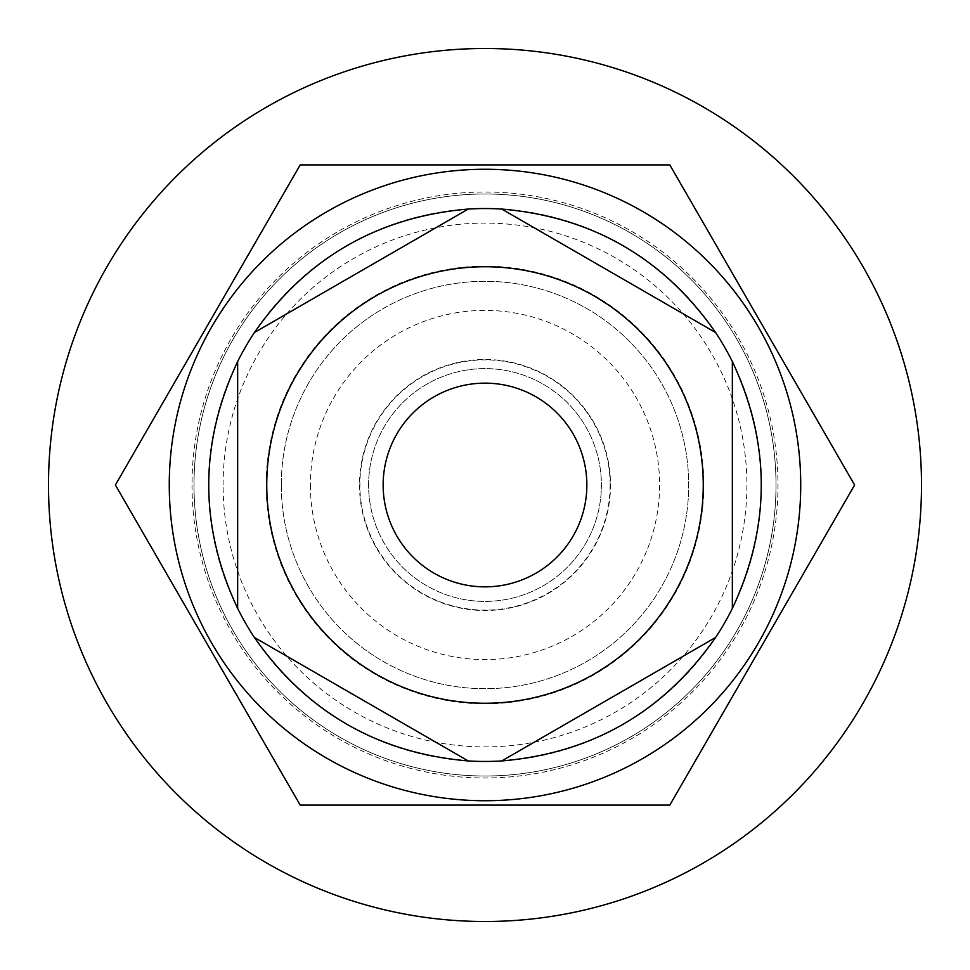 <?xml version="1.0" encoding="UTF-8"?>
<svg xmlns="http://www.w3.org/2000/svg" width="970" height="970" viewBox="0 0 970 970"><rect width="100%" height="100%" fill="white"/><g stroke="black" fill="none" stroke-linecap="round" stroke-linejoin="round"><path stroke-width="0.73" stroke-dasharray="4.85 3.64" d="M368.6 485A116.4 116.4 0 0 1 543.2 384.193A116.4 116.4 0 0 1 543.2 585.807A116.4 116.4 0 0 1 368.6 485A116.4 116.4 0 0 0 485 601.4A116.4 116.4 0 0 0 601.4 485A116.4 116.4 0 0 0 485 368.6A116.4 116.4 0 0 0 368.6 485M359.482 485A125.518 125.518 0 0 0 547.759 593.701A125.518 125.518 0 0 0 547.759 376.299A125.518 125.518 0 0 0 359.482 485M310.4 485A174.6 174.6 0 0 0 572.3 636.211A174.6 174.6 0 0 0 572.3 333.789A174.6 174.6 0 0 0 310.4 485M194 485A291 291 0 0 0 630.5 737.018A291 291 0 0 0 630.5 232.982A291 291 0 0 0 194 485A291 291 0 0 0 630.5 737.018A291 291 0 0 0 630.5 232.982A291 291 0 0 0 194 485M281.3 485A203.7 203.7 0 0 1 586.85 308.593A203.7 203.7 0 0 1 586.85 661.407A203.7 203.7 0 0 1 281.3 485A203.7 203.7 0 0 1 586.85 308.593A203.7 203.7 0 0 1 586.85 661.407A203.7 203.7 0 0 1 281.3 485M266.18 485A218.82 218.82 0 0 1 594.416 295.498A218.82 218.82 0 0 1 594.416 674.502A218.82 218.82 0 0 1 266.18 485M300.191 164.9L669.809 164.9L854.618 485L669.809 805.1L300.191 805.1L115.381 485L300.191 164.9M921.5 485A436.5 436.5 0 0 0 485 48.5A436.5 436.5 0 0 0 48.5 485A436.5 436.5 0 0 0 485 921.5A436.5 436.5 0 0 0 921.5 485M192.012 485A292.988 292.988 0 0 0 631.494 738.74A292.988 292.988 0 0 0 631.494 231.26A292.988 292.988 0 0 0 192.012 485M237.65 608.457L237.65 361.543M468.243 760.941L254.407 637.484M715.593 637.484L501.757 760.941M732.35 361.543A276.45 276.45 0 0 0 208.55 485A276.45 276.45 0 0 0 548.426 754.078A276.45 276.45 0 0 0 732.35 361.543L732.35 608.457M501.757 209.059L715.593 332.516M254.407 332.516L468.243 209.059M223.1 485A261.9 261.9 0 0 1 615.95 258.19A261.9 261.9 0 0 1 615.95 711.81A261.9 261.9 0 0 1 223.1 485M383.15 485A101.85 101.85 0 0 0 535.925 573.209A101.85 101.85 0 0 0 535.925 396.791A101.85 101.85 0 0 0 383.15 485M610.13 485A125.13 125.13 0 0 0 422.435 376.639A125.13 125.13 0 0 0 422.435 593.361A125.13 125.13 0 0 0 610.13 485"/><path stroke-width="1.45" d="M48.5 485A436.5 436.5 0 0 1 703.25 106.979A436.5 436.5 0 0 1 703.25 863.021A436.5 436.5 0 0 1 48.5 485M669.809 164.9L300.191 164.9L115.381 485L300.191 805.1L669.809 805.1L854.618 485L669.809 164.9M169.265 485A315.735 315.735 0 0 0 642.868 758.431A315.735 315.735 0 0 0 642.868 211.569A315.735 315.735 0 0 0 169.265 485M237.65 608.457C199.117 526.152 199.117 443.848 237.65 361.543L237.65 608.457A276.45 276.45 0 0 0 254.407 637.484L468.243 760.941C377.706 753.156 306.423 712.004 254.407 637.484M715.593 637.484C663.577 712.004 592.294 753.156 501.757 760.941L715.593 637.484A276.45 276.45 0 0 0 732.35 608.457L732.35 361.543C770.883 443.848 770.883 526.152 732.35 608.457M501.757 209.059C592.294 216.843 663.577 257.996 715.593 332.516L501.757 209.059A276.45 276.45 0 0 0 468.243 209.059L254.407 332.516C306.423 257.996 377.706 216.843 468.243 209.059M289.727 387.527A218.25 218.25 0 0 0 434.936 697.43A218.25 218.25 0 0 0 703.25 485A218.25 218.25 0 0 0 289.727 387.527M501.757 760.941A276.45 276.45 0 0 1 468.243 760.941M715.593 332.516A276.45 276.45 0 0 1 732.35 361.543M237.65 361.543A276.45 276.45 0 0 1 254.407 332.516M383.15 485A101.85 101.85 0 0 1 535.925 396.791A101.85 101.85 0 0 1 535.925 573.209A101.85 101.85 0 0 1 383.15 485"/></g></svg>
